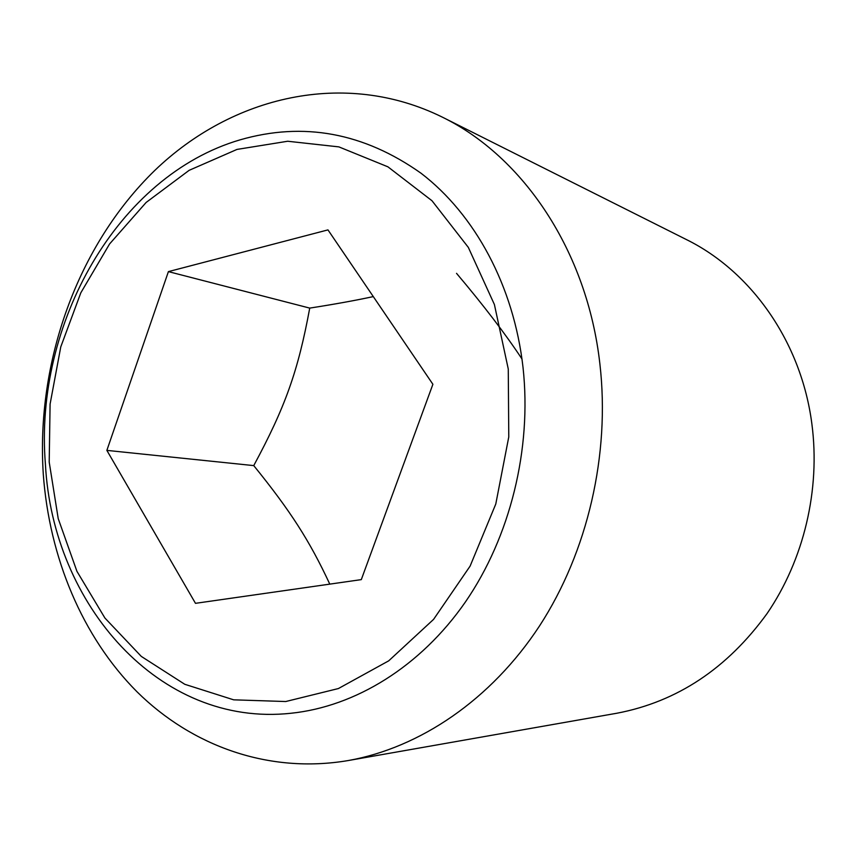 <?xml version="1.0" encoding="UTF-8"?>
<svg xmlns="http://www.w3.org/2000/svg" width="857" height="857" viewBox="0 0 857 857"><rect width="100%" height="100%" fill="white"/><g stroke="black" fill="none" stroke-linecap="round" stroke-linejoin="round"><path stroke-width="1.29" d="M106.868 450.386L168.4 271.615L327.963 229.89L432.892 384.279L361.3 579.621L195.482 603.328L106.868 450.386L253.747 465.608C290.544 511.04 309.548 540.671 329.795 584.131M43.3 474.382C49.395 557.511 82.176 636.73 136.981 691.77C192.043 746.168 268.937 774.021 348.178 760.555C419.909 747.797 491.061 699.815 539.556 625.899C587.698 551.779 610.323 454.392 599.879 363.829C587.216 251.069 523.295 156.724 442.33 117.13C344.76 69.063 232.118 96.005 154.785 170.436C77.441 245.563 35.865 362.19 43.3 474.382M523.038 367.535C531.94 449.164 510.183 536.857 465.437 601.946C420.401 666.853 355.152 706.661 290.866 713.27C159.231 727.497 52.684 604.464 45.41 464.151C33.948 324.171 117.484 175.739 240.056 139.852C303.389 121.565 363.7 132.685 421.001 173.21C474.896 214.421 513.825 285.938 523.038 367.535M348.178 760.555L617.029 713.206C677.212 701.701 727.218 668.492 767.058 613.569C803.877 559.717 820.535 489.69 811.868 423.84C801.295 341.954 751.203 271.423 686.339 239.531L442.33 117.13M237.003 149.418L189.14 170.329L146.129 202.456L109.589 243.956L80.815 292.815L60.761 346.924L50.092 404.097L49.203 462.073L58.212 518.592L76.948 571.362L104.929 618.047L141.298 656.408L184.78 684.293L233.661 699.826L285.735 701.529L338.397 688.546L388.703 660.843L433.588 619.365L470.118 566.091L495.785 504.012L508.779 436.909L508.265 368.992L494.403 304.535L468.329 247.394L432.003 200.752L387.932 166.836L338.89 146.89L287.695 141.244L237.003 149.418M521.988 358.997C505.384 333.898 483.562 305.338 456.535 273.34M373.298 296.597C355.441 300.453 334.251 304.289 309.731 308.102C298.065 371.317 285.177 407.236 253.747 465.608M168.4 271.615L309.731 308.102"/></g></svg>
